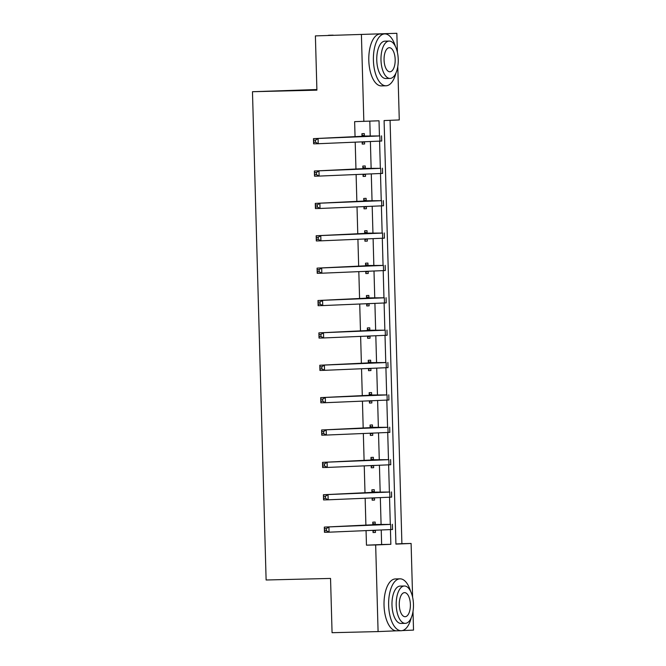 <?xml version="1.0" encoding="UTF-8"?>
<svg xmlns="http://www.w3.org/2000/svg" width="666" height="666" viewBox="0 0 666 666"><rect width="100%" height="100%" fill="white"/><g stroke="black" fill="none" stroke-linecap="round" stroke-linejoin="round"><path stroke-width="1" d="M316.891 89.535L252.472 91.717L266.117 579.994L330.544 578.438L332.068 632.7L378.088 631.584L375.666 544.955L390.85 544.313L390.434 529.612M252.472 91.717L316.908 90.16L315.393 35.897L396.853 33.3L397.386 52.281M397.785 66.542L399.275 119.938L384.091 120.571L395.92 544.105L411.105 543.464L412.604 597.202M395.92 543.939L401.898 543.689L390.076 120.321M401.898 543.689L411.105 543.464M413.003 611.471L413.528 630.103L402.364 630.569M396.303 630.827L378.088 631.584M315.393 35.897L396.853 33.3M374.325 492.016L374.259 489.685L371.869 489.793L371.953 492.698M374.492 497.868L374.55 500.066L372.161 500.166L372.094 497.968M372.519 427.272L372.452 424.941L370.063 425.05L370.138 427.955M372.685 433.125L372.744 435.323L370.346 435.422L370.288 433.225M370.712 362.529L370.646 360.198L368.248 360.298L368.331 363.211M370.87 368.381L370.937 370.579L368.539 370.679L368.481 368.481M368.897 297.785L368.839 295.454L366.442 295.554L366.525 298.468M369.064 303.638L369.122 305.836L366.733 305.935L366.675 303.738M367.091 233.042L367.024 230.711L364.635 230.811L364.718 233.724M367.257 238.894L367.316 241.092L364.926 241.192L364.86 238.994M365.284 168.298L365.218 165.967L362.828 166.067L362.903 168.981M365.451 174.151L365.509 176.348L363.112 176.448L363.053 174.251M366.059 530.635L366.466 545.171L381.643 544.538L381.235 529.994M381.085 524.517L380.336 497.627M380.178 492.141L379.429 465.251M379.279 459.773L378.521 432.883M378.371 427.397L377.622 400.507M377.464 395.03L376.715 368.14M376.565 362.654L375.815 335.764M375.657 330.286L374.908 303.396M374.75 297.91L374.001 271.02M373.851 265.543L373.102 238.653M372.943 233.167L372.194 206.277M372.044 200.799L371.287 173.909M371.137 168.423L370.388 141.533M370.229 136.047L369.813 121.17M379.437 135.847L379.021 120.787L354.628 121.645L355.061 136.905M355.203 142.174L355.96 169.272M356.11 174.542L356.868 201.648M357.018 206.918L357.775 234.016M357.917 239.285L358.674 266.392M358.824 271.661L359.582 298.759M359.723 304.029L360.481 331.135M360.631 336.405L361.388 363.503M361.538 368.773L362.296 395.879M362.437 401.148L363.195 428.246M363.345 433.516L364.102 460.622M364.252 465.892L365.001 492.99M365.151 498.26L365.909 525.366M364.377 135.931L364.319 133.6L361.921 133.7L362.004 136.613M364.543 141.783L364.602 143.973L362.212 144.072L362.146 141.883M366.192 200.674L366.125 198.343L363.728 198.443L363.811 201.357M366.35 206.527L366.417 208.716L364.019 208.816L363.961 206.626M367.998 265.418L367.932 263.087L365.534 263.187L365.617 266.1M368.165 271.27L368.223 273.46L365.825 273.56L365.767 271.37M369.805 330.161L369.738 327.83L367.349 327.93L367.424 330.844M369.971 336.014L370.03 338.203L367.632 338.303L367.574 336.114M371.611 394.905L371.553 392.574L369.155 392.674L369.239 395.587M371.778 400.757L371.836 402.947L369.447 403.047L369.38 400.857M373.426 459.648L373.36 457.317L370.962 457.417L371.045 460.331M373.584 465.501L373.651 467.69L371.253 467.79L371.195 465.601M375.233 524.392L375.166 522.061L372.769 522.161L372.852 525.074M375.391 530.244L375.457 532.434L373.06 532.534L373.002 530.344M366.466 545.171L375.666 544.955M363.836 121.42L361.413 34.782M390.293 524.308L389.535 497.244M389.385 491.941L388.628 464.868M388.478 459.565L387.72 432.5M387.579 427.197L386.821 400.124M386.671 394.821L385.914 367.757M385.764 362.454L385.015 335.381M384.865 330.078L384.107 303.013M383.957 297.71L383.2 270.637M383.058 265.334L382.301 238.27M382.151 232.967L381.393 205.894M381.243 200.591L380.494 173.518M380.344 168.223L379.587 141.15M381.643 544.538L390.85 544.313M362.212 144.031L364.602 143.973M363.112 176.407L365.509 176.348M364.019 208.774L366.417 208.716M364.918 241.15L367.316 241.092M365.825 273.518L368.223 273.46M366.733 305.894L369.122 305.836M367.632 338.261L370.03 338.203M368.539 370.637L370.937 370.579M369.447 403.005L371.836 402.947M370.346 435.381L372.744 435.323M371.253 467.748L373.651 467.69M372.152 500.124L374.55 500.066M373.06 532.492L375.457 532.434M362.57 136.28L313.461 138.645L379.795 135.947L361.988 136.031M364.235 141.791L362.171 142.79M361.954 134.898L364.968 136.18M315.484 140.176L318.065 138.536L318.215 143.723L313.611 143.831L313.461 138.645L313.703 142.291L315.542 142.249L315.484 140.176L313.644 140.218M315.542 142.249L318.215 143.723L381.693 141.034L381.551 135.847M313.611 143.831L313.703 142.291M333.158 35.148L329.162 35.248A25.949 11.98 88.6 0 0 328.171 35.365M395.338 46.27A25.949 11.98 88.6 0 0 384.757 33.908A25.949 11.98 88.6 0 0 373.41 60.348A25.949 11.98 88.6 0 0 386.005 85.789A25.949 11.98 88.6 0 0 395.979 72.927M384.757 33.908L380.153 34.016A25.949 11.98 88.6 0 0 368.806 60.456A25.949 11.98 88.6 0 0 381.41 85.897L386.005 85.789M390.068 78.422L385.83 78.53A18.681 8.625 -91.4 0 1 376.765 60.206A18.681 8.625 -91.4 0 1 384.931 41.167L389.169 41.067A18.681 8.625 88.6 0 0 380.994 60.107A18.681 8.625 88.6 0 0 390.068 78.422A18.681 8.625 88.6 0 0 398.235 59.382A18.681 8.625 88.6 0 0 389.169 41.067M384.066 59.982A12.038 5.561 88.6 0 0 389.91 71.786A12.038 5.561 88.6 0 0 395.171 59.515A12.038 5.561 88.6 0 0 389.327 47.711A12.038 5.561 88.6 0 0 384.066 59.982M410.556 591.2A25.949 11.98 88.6 0 0 399.975 578.829A25.949 11.98 88.6 0 0 388.636 605.277A25.949 11.98 88.6 0 0 401.232 630.719A25.949 11.98 88.6 0 0 411.205 617.857M399.975 578.829L395.371 578.945A25.949 11.98 88.6 0 0 384.032 605.386A25.949 11.98 88.6 0 0 396.628 630.827L401.232 630.719M405.286 623.351L401.057 623.451A18.681 8.625 -91.4 0 1 391.983 605.136A18.681 8.625 -91.4 0 1 400.149 586.097L404.387 585.997A18.681 8.625 88.6 0 0 396.22 605.036A18.681 8.625 88.6 0 0 405.286 623.351A18.681 8.625 88.6 0 0 413.461 604.312A18.681 8.625 88.6 0 0 404.387 585.997M399.284 604.903A12.038 5.561 88.6 0 0 405.128 616.708A12.038 5.561 88.6 0 0 410.389 604.437A12.038 5.561 88.6 0 0 404.545 592.632A12.038 5.561 88.6 0 0 399.284 604.903M363.478 168.648L314.369 171.012L380.694 168.323L362.887 168.398M365.135 174.167L363.078 175.166M362.862 167.266L365.867 168.548M316.392 172.544L318.972 170.904L319.114 176.09L314.51 176.207L314.369 171.012L314.602 174.667L316.45 174.625L316.392 172.544L314.543 172.594M316.45 174.625L319.114 176.09L382.6 173.41L382.45 168.215M314.51 176.207L314.602 174.667M364.377 201.024L315.276 203.388L381.601 200.691L363.794 200.774M366.042 206.535L363.986 207.534M363.761 199.642L366.775 200.924M317.291 204.92L319.871 203.28L320.021 208.466L315.418 208.575L315.276 203.388L315.509 207.034L317.349 206.993L317.291 204.92L315.451 204.962M317.349 206.993L320.021 208.466L383.499 205.777L383.358 200.591M315.418 208.575L315.509 207.034M365.284 233.391L316.175 235.756L382.509 233.067L364.702 233.142M366.941 238.911L364.885 239.91M364.668 232.009L367.682 233.291M318.198 237.287L320.779 235.647L320.92 240.834L316.325 240.95L316.175 235.756L316.417 239.41L318.256 239.369L318.198 237.287L316.358 237.337M318.256 239.369L320.92 240.834L384.407 238.153L384.265 232.958M316.325 240.95L316.417 239.41M366.192 265.767L317.083 268.132L383.408 265.434L365.601 265.518M367.848 271.278L365.792 272.277M365.567 264.385L368.581 265.667M319.097 269.663L321.686 268.023L321.828 273.21L317.224 273.318L317.083 268.132L317.316 271.778L319.156 271.736L319.097 269.663L317.257 269.705M319.156 271.736L321.828 273.21L385.314 270.521L385.164 265.334M317.224 273.318L317.316 271.778M367.091 298.135L317.982 300.508L384.315 297.81L366.508 297.885M368.756 303.654L366.7 304.653M366.475 296.753L369.488 298.035M320.005 302.031L322.585 300.391L322.735 305.577L318.132 305.694L317.982 300.508L318.223 304.154L320.063 304.112L320.005 302.031L318.165 302.081M320.063 304.112L322.735 305.577L386.213 302.897L386.072 297.702M318.132 305.694L318.223 304.154M367.998 330.511L318.889 332.875L385.214 330.178L367.407 330.261M369.655 336.022L367.599 337.021M367.382 329.129L370.388 330.411M320.912 334.407L323.493 332.767L323.634 337.953L319.031 338.062L318.889 332.875L319.131 336.521L320.97 336.48L320.912 334.407L319.072 334.449M320.97 336.48L323.634 337.953L387.121 335.264L386.971 330.078M319.031 338.062L319.131 336.521M368.897 362.878L319.797 365.251L386.122 362.554L368.315 362.629M370.562 368.398L368.506 369.397M368.281 361.496L371.295 362.779M321.811 366.775L324.392 365.135L324.542 370.321L319.938 370.438L319.797 365.251L320.03 368.897L321.869 368.856L321.811 366.775L319.971 366.824M321.869 368.856L324.542 370.321L388.028 367.64L387.878 362.446M319.938 370.438L320.03 368.897M369.805 395.254L320.696 397.619L387.029 394.921L369.222 395.005M371.462 400.765L369.405 401.765M369.189 393.872L372.202 395.154M322.719 399.15L325.299 397.51L325.449 402.697L320.846 402.805L320.696 397.619L320.937 401.273L322.777 401.223L322.719 399.15L320.879 399.192M322.777 401.223L325.449 402.697L388.927 400.008L388.786 394.821M320.846 402.805L320.937 401.273M370.712 427.622L321.603 429.995L387.928 427.297L370.121 427.372M372.369 433.141L370.313 434.14M370.096 426.24L373.102 427.522M323.626 431.518L326.207 429.878L326.348 435.065L321.745 435.181L321.603 429.995L321.836 433.641L323.684 433.599L323.626 431.518L321.778 431.568M323.684 433.599L326.348 435.065L389.835 432.384L389.685 427.189M321.745 435.181L321.836 433.641M371.611 459.998L322.51 462.362L388.836 459.665L371.029 459.748M373.276 465.509L371.22 466.508M370.995 458.616L374.009 459.898M324.525 463.894L327.106 462.254L327.256 467.44L322.652 467.549L322.51 462.362L322.744 466.017L324.583 465.967L324.525 463.894L322.685 463.936M324.583 465.967L327.256 467.44L390.734 464.751L390.592 459.565M322.652 467.549L322.744 466.017M372.519 492.365L323.41 494.738L389.743 492.041L371.936 492.124M374.175 497.885L372.119 498.884M371.903 490.984L374.908 492.266M325.433 496.262L328.013 494.622L328.155 499.808L323.559 499.925L323.41 494.738L323.651 498.384L325.491 498.343L325.433 496.262L323.593 496.312M325.491 498.343L328.155 499.808L391.641 497.127L391.5 491.941M323.559 499.925L323.651 498.384M373.418 524.741L324.317 527.106L390.642 524.408L372.835 524.492M375.083 530.253L373.027 531.252M372.802 523.359L375.815 524.642M326.332 528.638L328.921 526.997L329.062 532.184L324.459 532.292L324.317 527.106L324.55 530.76L326.39 530.71L326.332 528.638L324.492 528.679M326.39 530.71L329.062 532.184L392.549 529.495L392.399 524.308M324.459 532.292L324.55 530.76M379.795 135.947L379.936 141.134M380.694 168.323L380.844 173.51M381.601 200.691L381.743 205.877M382.509 233.067L382.65 238.253M383.408 265.434L383.558 270.621M384.315 297.81L384.457 302.997M385.214 330.178L385.364 335.364M386.122 362.554L386.263 367.74M387.029 394.921L387.171 400.108M387.928 427.297L388.078 432.484M388.836 459.665L388.977 464.851M389.743 492.041L389.885 497.227M390.642 524.408L390.792 529.595"/></g></svg>

